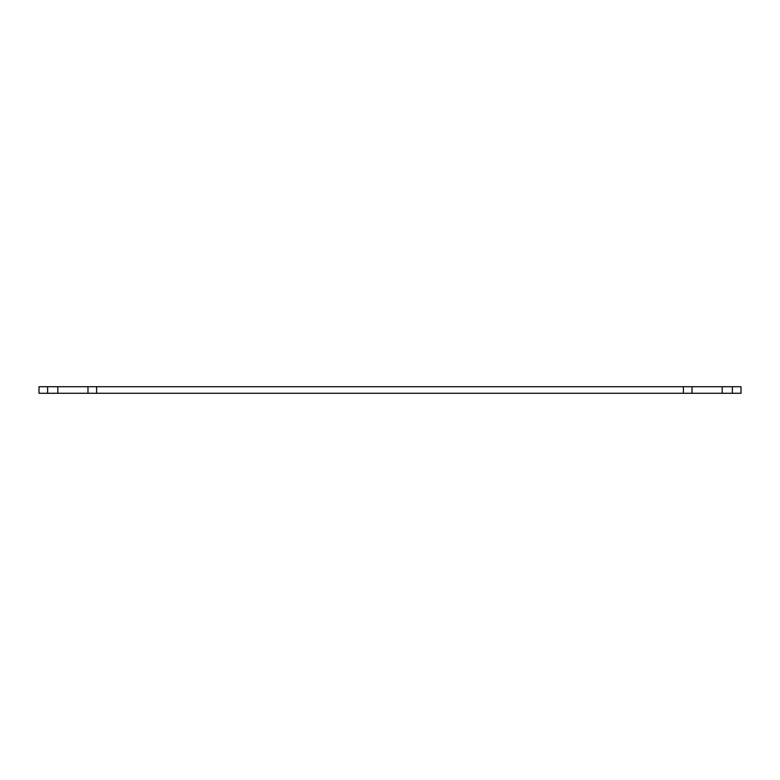 <?xml version="1.0" encoding="UTF-8"?>
<svg xmlns="http://www.w3.org/2000/svg" width="780" height="780" viewBox="0 0 780 780"><rect width="100%" height="100%" fill="white"/><g stroke="black" fill="none" stroke-linecap="round" stroke-linejoin="round"><path stroke-width="1.17" d="M47.629 386.724L47.629 393.276L39 393.276L39 386.724L741 386.724L741 393.276L732.371 393.276L732.371 386.724M722.192 386.724L722.192 393.276L732.371 393.276M722.192 393.276L692.026 393.276L692.026 386.724M683.397 386.724L683.397 393.276L692.026 393.276M683.397 393.276L96.603 393.276L96.603 386.724M87.974 386.724L87.974 393.276L96.603 393.276M87.974 393.276L57.808 393.276L57.808 386.724M47.629 393.276L57.808 393.276"/></g></svg>
